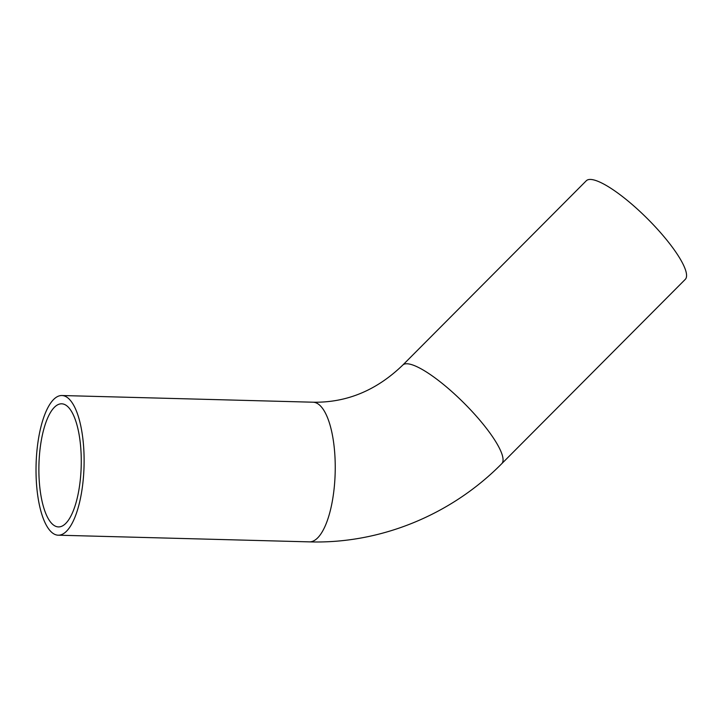 <?xml version="1.0" encoding="UTF-8"?>
<svg xmlns="http://www.w3.org/2000/svg" width="722" height="722" viewBox="0 0 722 722"><rect width="100%" height="100%" fill="white"/><g stroke="black" fill="none" stroke-linecap="round" stroke-linejoin="round"><path stroke-width="1.08" d="M62.002 403.824A61.578 21.146 91.5 0 1 81.198 466.358A61.578 21.146 91.5 0 1 58.428 526.916A61.578 21.146 91.5 0 1 38.934 464.797A61.578 21.146 91.5 0 1 61.704 403.806A61.578 21.146 91.5 0 1 62.002 403.824M402.75 365.097L586.255 180.798A69.863 16.308 44.9 0 1 647.273 218.531A69.863 16.308 44.9 0 1 685.268 279.378L501.754 463.686C451.124 514.994 380.133 544.072 309.332 541.87A69.863 23.988 91.5 0 0 335.161 473.163A69.863 23.988 91.5 0 0 313.384 402.217A69.863 23.988 91.5 0 0 313.05 402.208C346.614 402.804 376.514 390.44 402.75 365.097A69.863 16.308 44.9 0 1 407.425 363.789A69.863 16.308 44.9 0 1 470.13 409.374A69.863 16.308 44.9 0 1 501.754 463.686M57.877 535.183A69.863 23.988 91.5 0 1 36.1 464.228A69.863 23.988 91.5 0 1 61.93 395.521A69.863 23.988 91.5 0 1 84.05 465.997A69.863 23.988 91.5 0 1 58.211 535.192A69.863 23.988 91.5 0 1 57.877 535.183M58.211 535.192L309.332 541.87M61.93 395.521L313.05 402.208"/></g></svg>
